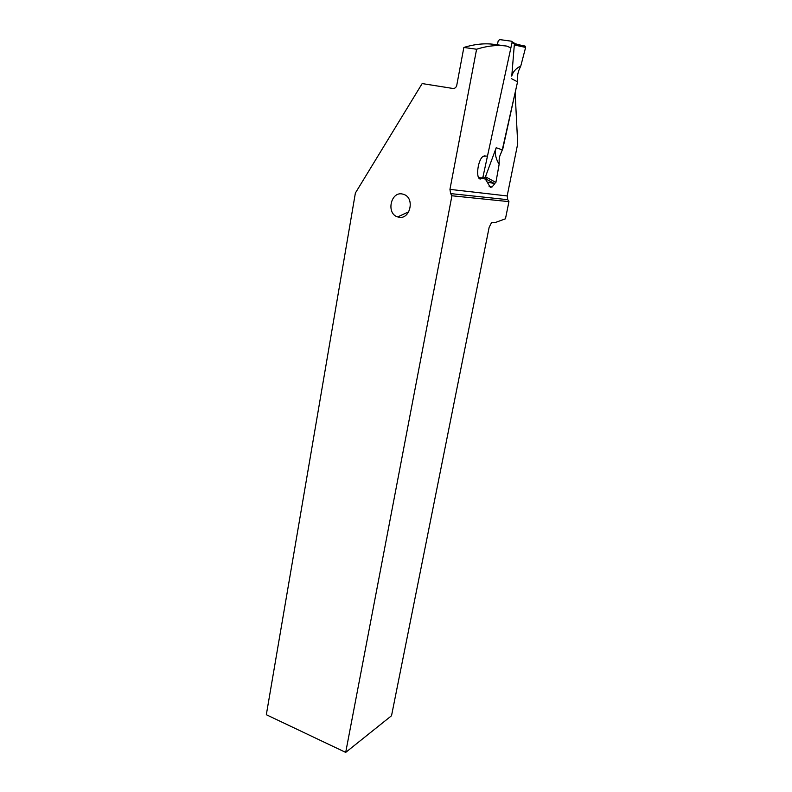 <?xml version="1.0" encoding="UTF-8"?>
<svg xmlns="http://www.w3.org/2000/svg" width="792" height="792" viewBox="0 0 792 792"><rect width="100%" height="100%" fill="white"/><g stroke="black" fill="none" stroke-linecap="round" stroke-linejoin="round"><path stroke-width="1.19" d="M497.356 44.817L498.217 40.808L499.722 39.61L511.295 41.174L515.592 43.976M478.586 177.458L481.496 178.022L482.971 176.943L512.167 41.877M516.097 43.966L514.325 44.738L516.176 43.986L521.829 45.461M502.276 149.896L517.265 83.15L502.831 148.728L499.742 156.202L502.276 149.896L496.208 147.718L485.476 176.764L486.595 179.299L485.862 179.309M494.446 183.526L487.724 182.2L494.446 183.526L495.901 182.417L494.446 183.526L486.456 179.279M499.138 164.32L495.901 182.417L499.138 164.32L499.168 159.41L499.138 164.32C495.445 158.113 494.475 152.579 496.208 147.718M499.742 156.202L499.168 159.41L499.742 156.202M520.789 65.974L518.681 70.696L520.789 65.974L525.631 47.421L520.789 65.974C515.938 68.379 512.929 71.755 511.781 76.091L514.325 44.738M485.456 176.992L486.407 179.22M517.265 83.15L517.79 74.121L518.681 70.696L517.79 74.121L517.265 83.15M525.631 47.421L524.74 45.857L525.631 47.421L514.255 44.956M345.698 752.4L266.32 714.721L355.38 193.03L422.166 83.576L452.945 88.466C454.875 88.555 456.142 87.526 456.746 85.368L463.855 47.451L476.596 49.233L449.945 189.377L450.638 193.595L507.781 199.693L508.939 201.633L451.925 195.773L345.698 752.4L391.525 715.73L489.139 227.344L491.565 222.582L495.059 222.592L505.454 218.81L508.939 201.633M451.925 195.773L450.638 193.595M398.445 217.107C410.028 220.334 415.335 197.98 403.752 194.396L402.603 194.07C390.694 191.011 385.932 213.87 397.762 216.919L398.445 217.107M463.855 47.451C474.913 44.065 485.159 43.055 494.614 44.441L506.85 46.114C497.564 44.758 487.486 45.797 476.596 49.233M494.921 183.516L492.01 187.021L490.327 187.328L485.397 179.111L482.585 178.309L480.229 179.032C475.349 178.358 477.992 158.875 483.387 156.232L486.535 156.093M482.585 178.309L478.625 177.527M498.732 166.627L496.257 180.408M507.781 199.693L507.167 195.941L517.711 143.817L515.147 92.803M510.959 47.906L506.85 46.114M512.216 42.709L514.889 44.332M485.476 176.764L495.901 182.417M511.355 78.586L517.285 81.715M485.753 177.745L482.971 176.943M481.496 178.022L482.288 178.25M485.694 179.22L486.298 179.388M486.011 156.182L484.328 155.866M484.763 155.836L485.258 155.935M507.167 195.941L449.945 189.377M515.483 44.035L525.383 46.243M479.012 178.131L482.011 178.715M489.129 186.447L492.01 187.021M397.762 216.919L408.811 211.751"/></g></svg>
